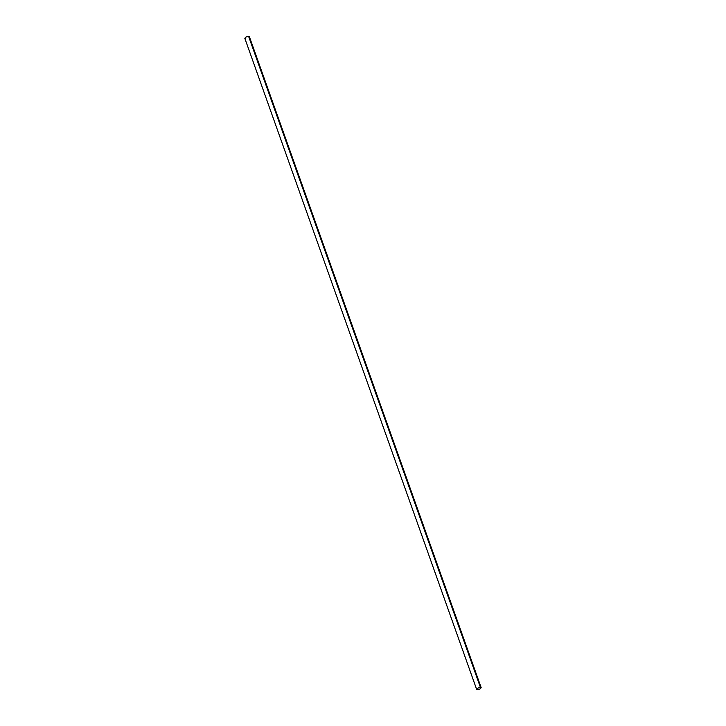 <?xml version="1.0" encoding="UTF-8"?>
<svg xmlns="http://www.w3.org/2000/svg" width="726" height="726" viewBox="0 0 726 726"><rect width="100%" height="100%" fill="white"/><g stroke="black" fill="none" stroke-linecap="round" stroke-linejoin="round"><path stroke-width="1.09" d="M480.421 687.368C477.354 688.03 476.356 688.811 477.418 689.7C480.476 689.028 481.483 688.257 480.421 687.368C481.483 688.257 480.476 689.028 477.418 689.7C476.356 688.811 477.354 688.03 480.421 687.368L248.582 36.3C245.524 36.972 244.517 37.743 245.579 38.632C244.517 37.743 245.524 36.972 248.582 36.3L480.421 687.368L481.193 687.722L249.363 36.654L248.582 36.3L249.336 36.972M477.418 689.7L476.637 689.346L244.807 38.278"/></g></svg>
